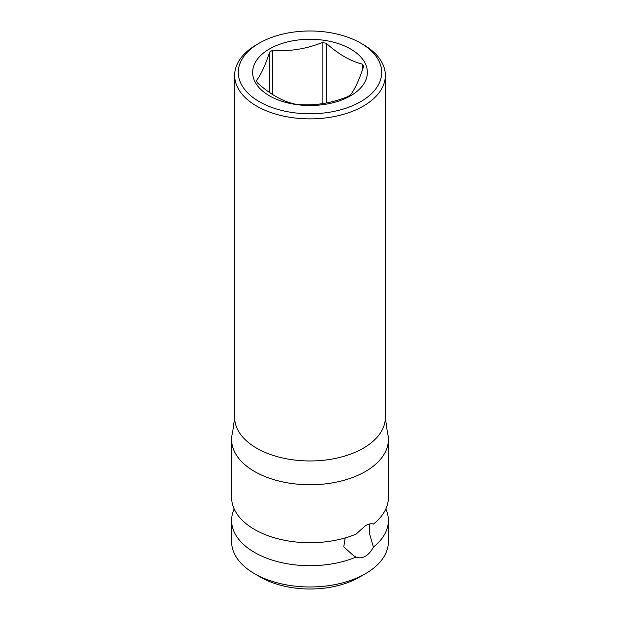 <?xml version="1.0" encoding="UTF-8"?>
<svg xmlns="http://www.w3.org/2000/svg" width="620" height="620" viewBox="0 0 620 620"><rect width="100%" height="100%" fill="white"/><g stroke="black" fill="none" stroke-linecap="round" stroke-linejoin="round"><path stroke-width="0.93" d="M369.652 523.97L369.667 534.262L373.411 547.057A78.383 45.252 0 0 0 388.384 520.451L388.384 541.71A78.383 45.252 180 0 1 365.428 573.709L359.406 577.181A69.874 40.339 180 0 1 260.594 577.181L254.58 573.709A78.383 45.252 180 0 1 254.572 573.709A78.383 45.252 180 0 1 231.617 541.71L231.617 520.451A78.383 45.252 0 0 0 254.58 552.451A78.383 45.252 0 0 0 356.074 557.062L353.609 555.691L343.774 546.856L345.17 537.928M388.384 439.518A78.383 45.252 0 0 1 365.42 471.51A78.383 45.252 0 0 1 254.58 471.51A78.383 45.252 180 0 1 231.617 439.518L231.617 497.488A78.383 45.252 0 0 0 254.58 529.488A78.383 45.252 0 0 0 356.074 534.099L365.42 525.737C368.629 523.877 371.287 523.334 373.411 524.086A78.383 45.252 0 0 0 388.384 497.488L388.384 439.518A78.383 45.252 0 0 0 387.353 432.225L385.346 417.469L385.346 75.369A75.346 43.501 0 0 0 363.274 44.609L360.701 43.121A71.695 41.393 0 0 0 259.3 43.121L256.726 44.609A75.346 43.501 0 0 0 234.654 75.369A75.346 43.501 0 0 0 281.17 115.56A75.346 43.501 0 0 0 363.274 106.129A75.346 43.501 0 0 0 385.346 75.369M373.411 547.057C371.287 551.242 368.621 554.296 365.42 556.202C362.158 558.023 359.042 558.31 356.074 557.062M365.428 573.709A78.383 45.252 180 0 1 254.58 573.709L260.594 577.181M388.384 520.451A78.383 45.252 0 0 0 385.818 508.974M234.182 508.974A78.383 45.252 0 0 0 231.617 520.451M231.617 439.518A78.383 45.252 180 0 1 232.647 432.225L234.654 417.469A75.346 43.501 0 0 0 281.17 457.653A75.346 43.501 0 0 0 363.274 448.229A75.346 43.501 0 0 0 385.346 417.469M256.726 44.609L259.3 43.121A71.695 41.393 0 0 0 259.3 101.665A71.695 41.393 0 0 0 360.701 101.665A71.695 41.393 0 0 0 360.701 43.121M350.556 95.813A57.358 33.116 180 0 1 269.444 95.813A57.358 33.116 180 0 1 269.444 48.98A57.358 33.116 180 0 1 350.556 48.98A57.358 33.116 180 0 1 350.556 95.813M272.715 94.597L272.715 50.251A54.924 31.713 0 0 0 271.157 51.119A54.924 31.713 0 0 0 269.669 52.01L269.669 92.581M272.715 50.251C289.183 51.661 305.652 49.112 322.129 42.609A54.924 31.713 0 0 1 326.283 43.253C338.342 54.173 350.401 61.132 362.46 64.139A54.924 31.713 0 0 1 363.576 66.541C359.158 80.003 354.749 89.513 350.331 95.069A54.924 31.713 0 0 1 348.843 95.96A54.924 31.713 0 0 1 347.285 96.829C330.817 103.331 314.348 105.881 297.871 104.47A54.924 31.713 0 0 1 293.717 103.827C281.658 100.82 269.599 93.86 257.54 82.941A54.924 31.713 0 0 1 256.424 80.538C260.842 74.989 265.252 65.48 269.669 52.01M362.46 64.139L362.46 69.82M326.283 43.253L326.283 102.982M322.129 42.609L322.129 103.695M234.654 417.469L234.654 75.369"/></g></svg>
